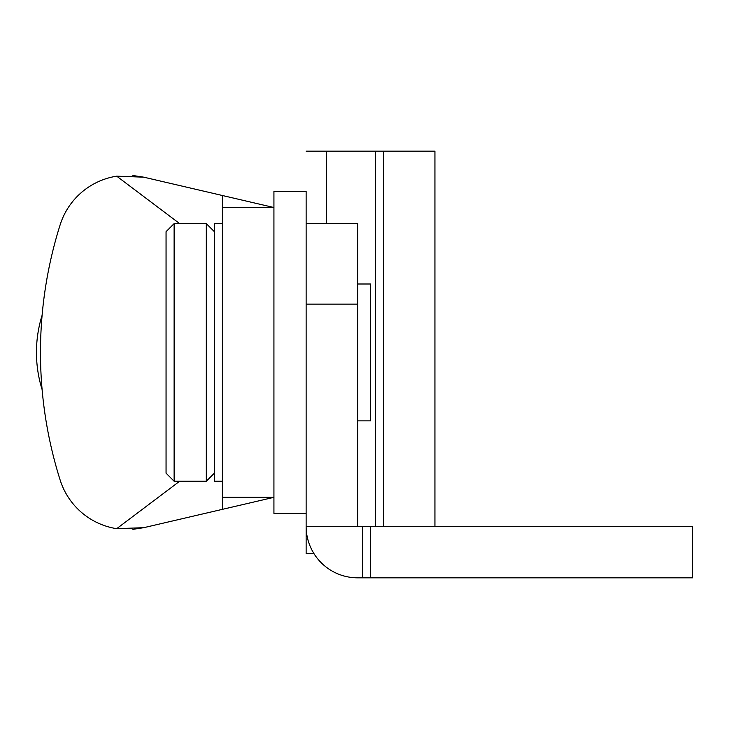 <?xml version="1.0" encoding="UTF-8"?>
<svg xmlns="http://www.w3.org/2000/svg" width="729" height="729" viewBox="0 0 729 729"><rect width="100%" height="100%" fill="white"/><g stroke="black" fill="none" stroke-linecap="round" stroke-linejoin="round"><path stroke-width="1.09" d="M222.409 223.621L214.362 223.621L214.362 481.231L222.409 481.231M273.931 513.435L306.134 513.435L306.134 191.417L273.931 191.417L273.931 513.435L273.931 352.426M306.134 151.167L434.94 151.167L434.94 526.311M314.008 553.685L306.134 553.685L306.134 526.311L692.55 526.311L692.55 577.833L362.486 577.833L362.486 526.311M383.418 151.167L383.418 526.311M306.134 223.621L357.657 223.621L357.657 526.311M306.134 352.426L306.134 526.311A51.522 51.522 0 0 0 357.657 577.833L362.486 577.833M370.542 577.833L370.542 526.311M174.113 223.621L174.113 481.231L166.057 473.176L166.057 231.667L174.113 223.621L206.307 223.621L214.362 231.667M357.657 420.852L370.542 420.852L370.542 284L357.657 284M222.409 497.333L273.931 497.333L222.409 509.343L222.409 207.519L273.931 207.519L143.731 177.165L132.888 175.507M222.409 207.519L222.409 195.509M132.888 529.336L143.731 527.687L222.409 509.343L143.731 527.687L116.695 528.68A70.795 70.795 0 0 1 60.152 480.056A423.813 423.813 0 0 1 60.152 224.796A70.795 70.795 0 0 1 116.695 176.172L143.731 177.165M60.152 224.796A70.795 70.795 0 0 1 116.695 176.172L179.671 223.621M179.671 481.231L116.695 528.68A70.795 70.795 0 0 1 60.152 480.056M42.109 389.568A124.777 124.777 0 0 1 42.109 315.283M375.59 151.167L375.59 526.311M326.501 151.167L326.501 223.621M306.134 304.111L357.657 304.111M174.113 481.231L206.307 481.231L206.307 223.621M206.307 481.231L214.362 473.176"/></g></svg>
